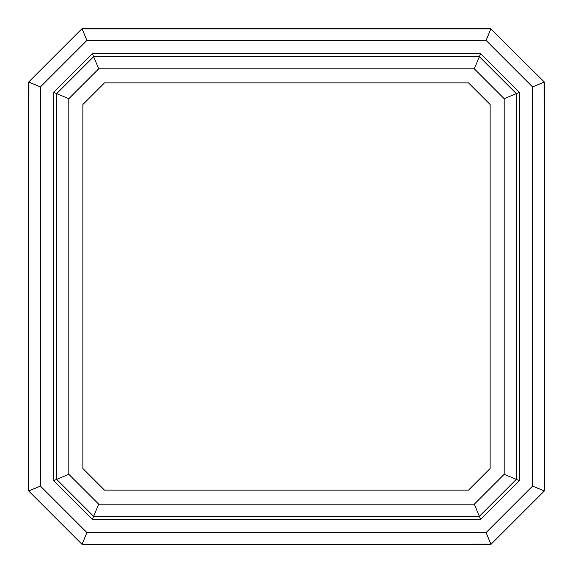 <?xml version="1.0" encoding="UTF-8"?>
<svg xmlns="http://www.w3.org/2000/svg" width="573" height="573" viewBox="0 0 573 573"><rect width="100%" height="100%" fill="white"/><g stroke="black" fill="none" stroke-linecap="round" stroke-linejoin="round"><path stroke-width="0.86" d="M490.968 28.65L82.032 28.65L28.65 82.032L28.65 490.968L82.032 544.35L490.968 544.35L544.35 490.968L544.35 82.032L490.846 28.944L544.35 82.032M28.65 82.032L82.032 28.65M86.91 40.425L82.154 28.944L490.846 28.944L486.09 40.425L86.91 40.425L40.425 86.91L28.944 82.154L28.65 490.968M490.968 544.35L544.056 490.846L532.575 486.09L532.575 86.91L544.056 82.154L544.35 490.968M40.425 86.91L40.425 486.09L28.944 490.846L82.154 544.056L86.91 532.575L486.09 532.575L490.846 544.056L82.032 544.35M532.575 86.91L486.09 40.425M486.09 532.575L532.575 486.09M40.425 486.09L86.91 532.575M504.176 98.678L516.323 93.643L516.323 479.357L504.176 474.322L504.176 98.678L474.322 68.824L98.678 68.824L68.824 98.678L68.824 474.322L98.678 504.176L474.322 504.176L479.357 516.323L93.643 516.323L56.677 479.357L56.677 93.643L93.643 56.677L479.357 56.677L516.323 93.643L519.41 92.368L519.41 480.632L516.323 479.357L479.357 516.323L480.632 519.41L92.368 519.41L53.59 480.632L53.59 92.368L92.368 53.59L480.632 53.59L519.41 92.368M474.322 68.824L480.632 53.59M98.678 68.824L92.368 53.59M68.824 98.678L53.59 92.368M68.824 474.322L53.59 480.632M98.678 504.176L92.368 519.41M474.322 504.176L504.176 474.322M104.494 490.13L82.87 468.506L82.87 104.494L104.494 82.87L468.506 82.87L490.13 104.494L490.13 468.506L468.506 490.13L104.494 490.13M519.41 480.632L480.632 519.41"/></g></svg>
